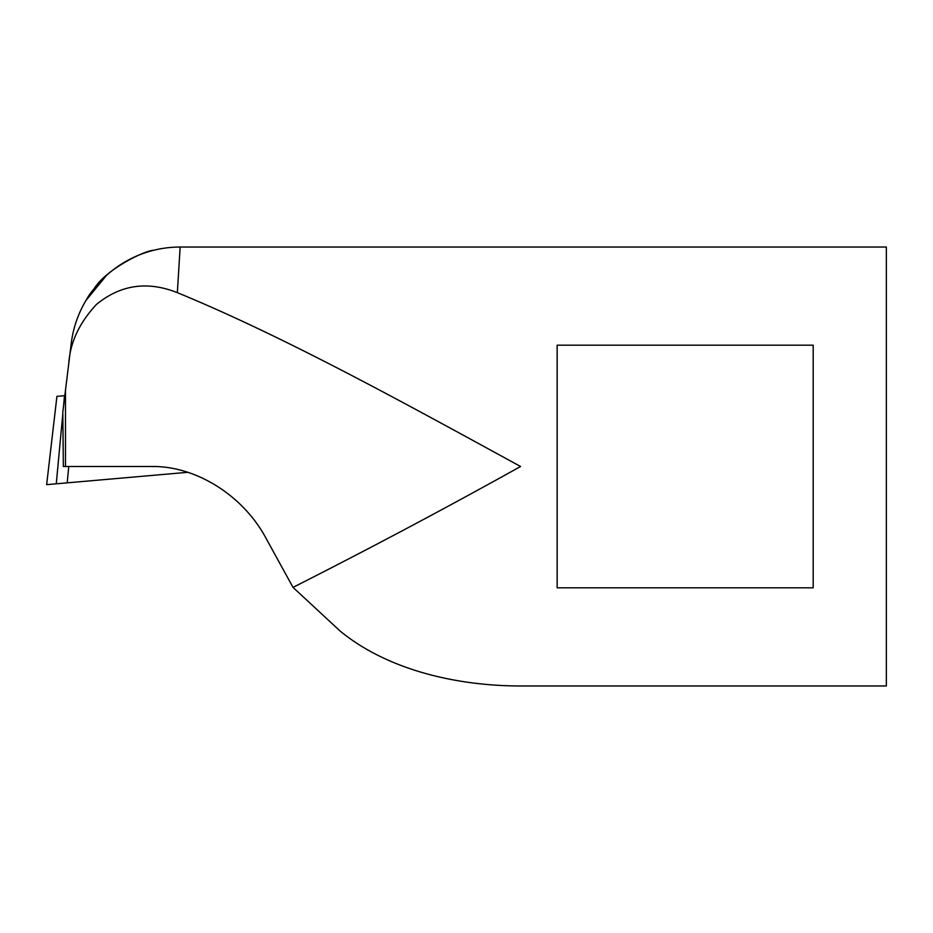 <?xml version="1.0" encoding="UTF-8"?>
<svg xmlns="http://www.w3.org/2000/svg" width="933" height="933" viewBox="0 0 933 933"><rect width="100%" height="100%" fill="white"/><g stroke="black" fill="none" stroke-linecap="round" stroke-linejoin="round"><path stroke-width="1.4" d="M64.82 395.674L56.925 396.362L46.65 484.647L187.895 472.296M57.158 483.726L56.272 483.807L62.826 413.704M153.712 250.266C144.977 250.336 106.479 269.066 94.42 288.274L86.699 299.26C89.615 293.58 96.192 285.661 106.409 275.515L85.999 300.414M62.814 412.024L63.339 466.5L65.485 466.5L65.485 390.239L62.814 412.024M65.485 390.239L68.774 363.473C70.15 342.481 79.363 322.818 96.426 304.461C120.474 284.717 147.449 280.786 177.352 292.659L180.151 247.035L886.35 247.035L886.35 685.965L518.736 685.965C457.753 685.685 388.466 670.64 340.172 631.093L293.02 587.382L266.78 539.659C243.758 495.528 196.012 465.975 152.172 466.5L65.485 466.5M71.246 343.391A109.732 109.732 0 0 1 180.151 247.035A109.732 109.732 0 0 0 71.246 343.391L68.774 363.473M177.352 292.659C286.104 337.373 408.246 405.167 520.579 466.5C445.671 508.205 369.818 548.499 293.02 587.382M557.153 587.813L557.153 345.187L813.191 345.187L813.191 587.813L557.153 587.813M67.211 482.851L68.739 466.5M64.517 395.697L63.537 406.1M46.65 484.647L56.925 396.362"/></g></svg>
